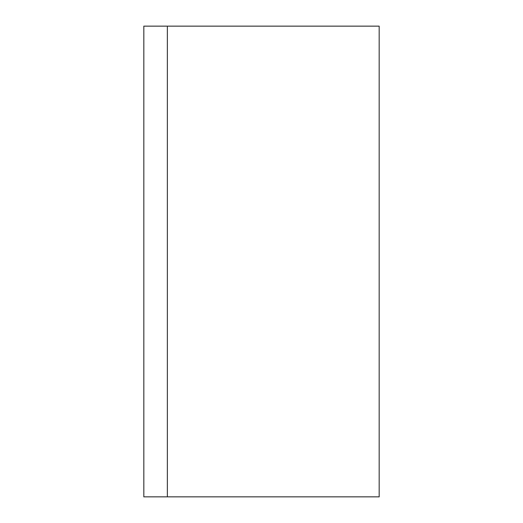 <?xml version="1.0" encoding="UTF-8"?>
<svg xmlns="http://www.w3.org/2000/svg" width="523" height="523" viewBox="0 0 523 523"><rect width="100%" height="100%" fill="white"/><g stroke="black" fill="none" stroke-linecap="round" stroke-linejoin="round"><path stroke-width="0.78" d="M143.825 26.15L143.825 496.85L167.36 496.85L167.36 26.15L143.825 26.15M379.175 26.15L379.175 496.85L167.36 496.85L167.36 26.15L379.175 26.15"/></g></svg>
